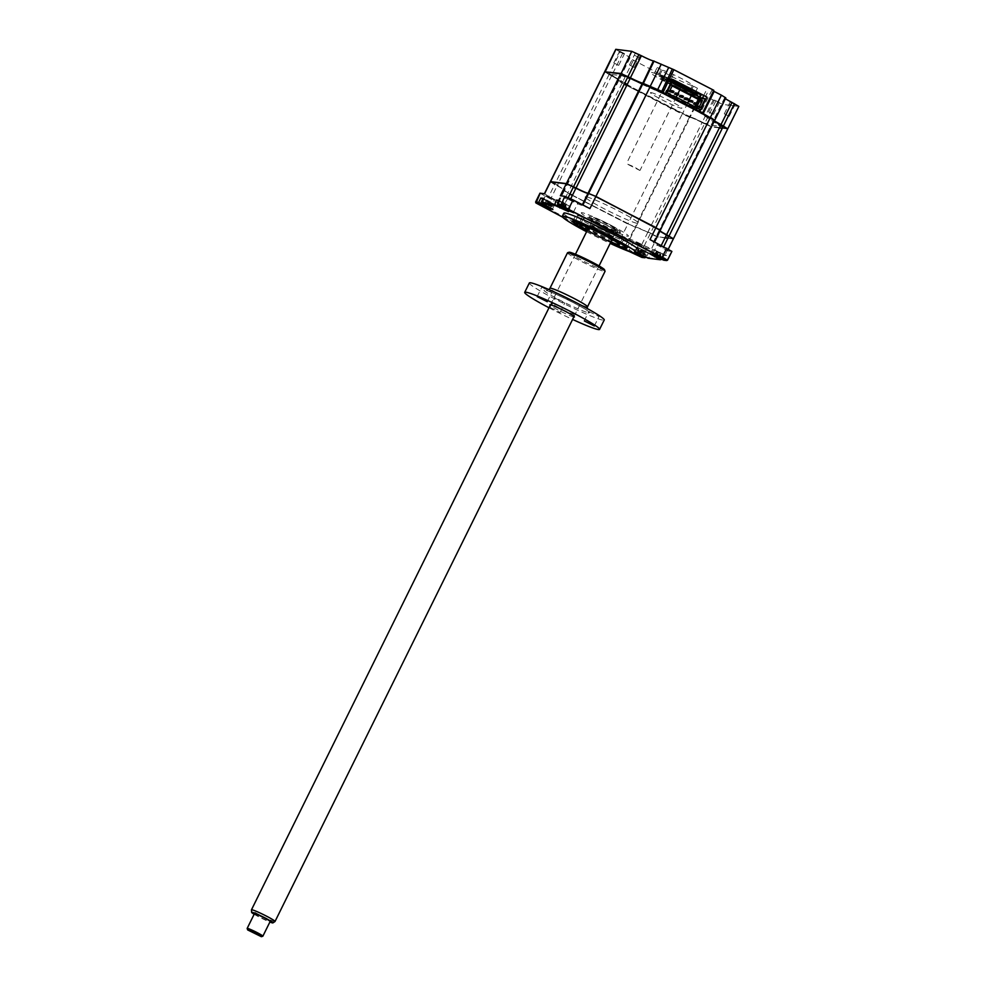 <?xml version="1.0" encoding="UTF-8"?>
<svg xmlns="http://www.w3.org/2000/svg" width="986" height="986" viewBox="0 0 986 986"><rect width="100%" height="100%" fill="white"/><g stroke="black" fill="none" stroke-linecap="round" stroke-linejoin="round"><path stroke-width="0.74" stroke-dasharray="4.93 3.7" d="M619.676 51.198L624.508 53.638L619.676 51.198M613.859 62.956L618.69 65.396L613.859 62.956M714.505 100.091L719.349 102.532L714.505 100.091M713.457 114.302L708.614 111.862L713.457 114.302M730.182 102.1L735.014 104.541L730.182 102.1M724.365 113.858L729.196 116.299L724.365 113.858M693.478 86.213L697.447 88.222L693.478 86.213M694.773 93.522L690.804 91.513L694.773 93.522M662.555 70.277A16.996 1.306 26.3 0 1 679.539 77.537A16.996 1.306 26.3 0 1 692.529 85.4A16.996 1.306 26.3 0 1 692.049 85.474A16.996 1.306 26.3 0 1 675.065 78.214A16.996 1.306 26.3 0 1 662.074 70.339A16.996 1.306 26.3 0 1 662.555 70.277M689.744 90.071A16.996 1.306 26.3 0 1 672.735 82.787A16.996 1.306 26.3 0 1 659.794 74.948A16.996 1.306 26.3 0 1 660.287 74.874A16.996 1.306 26.3 0 1 671.22 79.213A16.996 1.306 26.3 0 1 686.071 86.891M657.218 67.516L661.187 69.525L657.218 67.516M658.512 74.825L654.544 72.816L658.512 74.825M635.341 53.195L640.173 55.635L635.341 53.195M634.281 67.405L629.45 64.965L634.281 67.405M702.858 112.429L701.317 112.503M702.944 113.932L713.433 120.181A11.401 0.875 -153.7 0 0 713.161 120.181A11.401 0.875 -153.7 0 0 720.729 124.939L720.815 124.988M701.502 113.193L702.919 113.957M714.813 120.058L714.086 120.255M725.795 97.885L714.012 119.984A10.957 0.838 -153.7 0 0 713.753 119.984A10.957 0.838 -153.7 0 0 713.691 120.021A10.957 0.838 -153.7 0 0 714.468 120.81M725.597 97.922L713.433 120.181M727.471 128.673L722.344 128.168M719.423 127.798L711.35 126.763L702.155 122.572A11.401 0.875 -153.7 0 0 689.67 117.137L638.891 91.747L682.189 114.117L627.959 223.859L567.837 192.862L564.275 190.187A10.957 0.838 -153.7 0 0 564.596 190.138A10.957 0.838 -153.7 0 0 557.263 185.602L550.484 181.769M727.311 128.537L711.929 126.565L704.633 123.842M708.108 116.594L704.719 123.435L702.254 122.165A10.957 0.838 -153.7 0 0 690.237 116.94L689.67 117.137M705.631 115.325L702.155 122.572M694.982 107.351L690.237 116.94L689.017 117.051M694.354 107.227L689.596 116.853L618.9 80.642A11.401 0.875 -153.7 0 0 619.22 80.519A11.401 0.875 -153.7 0 0 611.603 75.873L605.194 72.027L620.97 74.049L627.786 77.019M638.336 91.464L626.714 85.462L638.324 91.488M624.237 84.192L618.247 80.556M643.279 83.65L658.882 91.217M630.264 78.301A11.401 0.875 -153.7 0 0 642.231 83.6M690.262 89.997L629.006 57.829L618.062 79.977L618.715 80.051A10.957 0.838 -153.7 0 0 619.023 80.014A10.957 0.838 -153.7 0 0 619.023 79.94A10.957 0.838 -153.7 0 0 611.69 75.466L609.126 74.603M629.006 57.829L629.66 57.915A10.957 0.838 -153.7 0 0 629.968 57.866A10.957 0.838 -153.7 0 0 622.634 53.33L620.169 52.048L609.225 74.197L604.825 71.522M622.634 53.33L611.603 75.873M629.66 57.915L618.9 80.642M620.169 52.048L615.769 49.325M697.312 111.036L714.505 122.461L720.717 125.185M703.523 95.901L705.705 91.476L707.899 91.76L705.384 96.85M702.488 97.996L696.116 110.876M672.637 79.385L671.146 79.2L672.415 79.854M671.146 79.2L673.66 74.098L671.466 73.827L661.877 93.226L663.073 93.374M720.409 125.814L718.079 124.803L720.063 126.257L710.056 124.975L705.816 123.225L708.811 125.185L672.403 108.596L639.064 91.402M638.509 91.119L627.195 84.488M624.853 82.947L609.126 73.79L614.253 76.021L612.269 74.554L622.277 75.836L626.517 77.586L623.522 75.639L627.7 77.191M630.103 78.597L641.886 84.278M642.465 84.525L661.877 93.226M723.293 126.257L727.126 128.784M713.802 90.293L711.966 90.083L713.433 91.045M724.957 97.836A10.957 0.838 -153.7 0 0 724.636 97.885A10.957 0.838 -153.7 0 0 725.413 98.662M738.834 106.414L722.874 104.43L713.198 100.017A10.957 0.838 -153.7 0 0 701.502 94.853M695.303 92.561L691.297 90.527M609.595 229.652A30.147 2.305 26.3 0 1 629.746 242.125A30.147 2.305 26.3 0 1 595.864 227.889A30.147 2.305 26.3 0 1 575.701 215.416A30.147 2.305 26.3 0 1 609.595 229.652M610.605 242.507A29.814 2.28 -153.7 0 1 592.931 233.978A29.814 2.28 -153.7 0 1 587.027 230.847A30.147 2.305 -153.7 0 0 592.857 233.965A30.147 2.305 -153.7 0 0 610.593 242.531M563.832 213.198A41.769 3.204 -153.7 0 0 591.76 230.49A41.769 3.204 -153.7 0 0 638.718 250.21M586.584 231.735A41.769 3.204 -153.7 0 0 590.207 233.62A41.769 3.204 -153.7 0 0 610.174 243.394M661.692 257.814L663.184 258.184L659.449 255.904L654.384 254.203M663.8 247.092L667.547 249.409L657.514 244.454L663.8 247.092M640.271 244.072L644.006 246.389L637.72 243.752L633.986 241.434L640.271 244.072M639.224 254.782L629.647 250.234L634.861 253.316M638.164 254.807L639.951 256.052M550.582 197.841L554.329 200.146L548.043 197.508L544.297 195.203L550.582 197.841M548.475 208.564L544.469 205.778M574.123 200.848L577.858 203.165L571.572 200.528L567.837 198.211L574.123 200.848M572.016 211.571L573.507 211.941L569.76 209.673L564.707 207.96M667.941 238.255L673.179 238.92L667.46 250.851L660.583 246.845A10.957 0.838 26.3 0 1 653.25 242.309A10.957 0.838 26.3 0 1 653.57 242.26L659.474 230.305A10.957 0.838 26.3 0 0 659.166 230.354A10.957 0.838 26.3 0 0 659.93 231.131M660.583 246.845L661.298 245.415M660.312 230.367L654.408 242.322L650.008 239.598M568.195 197.594L567.554 198.876L560.356 195.746M589.899 208.601L582.036 205.384A10.957 0.838 26.3 0 1 570.031 200.158L570.721 198.753M582.036 205.384L582.369 204.718M570.031 200.158L567.554 198.876M564.929 203.461L563.289 203.252L564.929 203.461M558.606 201.144L570.401 206.468L559.666 200.454M668.064 237.983L673.364 238.895M663.06 248.127L663.763 246.685M584.538 201.711L627.86 224.044L621.944 235.999L629.808 239.216A10.957 0.838 26.3 0 1 641.812 244.442L644.289 245.724L650.193 233.768L657.403 236.899L665.156 237.614M644.289 245.724L651.487 248.854L657.403 236.899L665.02 237.872M569.994 193.946L567.739 193.059L569.896 194.156M572.472 195.228L584.094 201.218M584.649 201.501L635.058 227.187L629.154 239.142M572.361 195.438L583.995 201.427M563.536 190.298L557.435 202.29L561.835 205.002L567.739 193.059L563.536 190.298M551.26 197.755A10.957 0.838 26.3 0 1 558.594 202.29A10.957 0.838 26.3 0 1 558.273 202.34L564.177 190.384A10.957 0.838 26.3 0 0 564.497 190.335A10.957 0.838 26.3 0 0 557.164 185.799L551.26 197.755L548.783 196.473L554.687 184.53L550.299 181.806M544.58 193.724L548.783 196.473M540.513 204.09L541.166 204.952M558.273 202.34L557.62 202.253M539.958 193.194L561.835 205.002M641.812 244.442L647.716 232.486A10.957 0.838 26.3 0 0 635.711 227.273L629.808 239.216M635.76 253.501L628.772 250.53L631.2 252.219M633.986 241.434L628.772 250.53M621.944 235.999L638.694 244.639L647.099 248.287L651.487 248.854M643.538 257.21L634.331 253.451L535.608 202.068M629.327 251.553L562.661 217.179M647.716 253.168L650.92 253.575L636.993 247.141L647.716 253.168L645.805 257.026M644.105 250.358L642.453 250.148L644.105 250.358M659.77 252.367L658.118 252.157L659.77 252.367M667.485 260.255L664.453 259.885L666.585 255.584L652.658 249.15L663.393 255.164L661.483 259.035M666.585 255.584L663.393 255.164M663.738 260.205L664.453 259.885L658.414 256.779L651.352 254.191M661.261 259.478L648.788 257.888L650.92 253.575M667.263 250.875L671.885 251.405M648.073 258.196L648.788 257.888L642.749 254.77L634.898 251.43L637.264 253.131M637.387 252.884L634.023 251.726L636.574 253.562M567.184 210.56L557.534 204.768M570.401 206.468L568.565 211.608M551.519 208.564L541.869 202.759M542.941 199.135L554.736 204.459L544.001 198.445M549.264 201.464L547.624 201.255L549.264 201.464M653.57 242.26L654.223 242.346M685.134 91.008A13.151 1.011 26.3 0 1 671.984 85.388A13.151 1.011 26.3 0 1 661.926 79.299A13.151 1.011 26.3 0 1 662.309 79.237A13.151 1.011 26.3 0 1 675.447 84.858A13.151 1.011 26.3 0 1 685.517 90.946A13.151 1.011 26.3 0 1 685.134 91.008M689.559 89.972A17.538 1.343 26.3 0 1 689.904 91.008A17.538 1.343 26.3 0 1 688.807 90.749M686.539 89.96A17.538 1.343 26.3 0 1 667.325 80.877A17.538 1.343 26.3 0 1 659.474 75.318A17.538 1.343 26.3 0 1 672.132 80.433M671.639 81.407A17.538 1.343 -153.7 0 0 658.981 76.292A17.538 1.343 -153.7 0 0 670.209 83.637A17.538 1.343 -153.7 0 0 689.424 91.994A17.538 1.343 -153.7 0 0 689.719 92.006M671.947 80.803A26.314 2.021 -153.7 0 0 651.376 72.372A26.314 2.021 -153.7 0 0 668.212 83.379A26.314 2.021 -153.7 0 0 697.028 95.913A26.314 2.021 -153.7 0 0 697.348 95.938M579.78 216.144L582.245 217.179L579.78 216.144M625.444 239.697L627.909 240.732L625.444 239.697M593.116 233.164A30.689 2.354 26.3 0 1 572.595 220.667A30.689 2.354 26.3 0 1 607.105 234.951A30.689 2.354 26.3 0 1 627.466 247.782A30.689 2.354 26.3 0 1 593.116 233.164M610.926 241.878A21.926 1.676 26.3 0 1 594.731 234.2A21.926 1.676 26.3 0 1 587.336 230.219M608.103 228.629A21.926 1.676 26.3 0 1 622.77 237.7A21.926 1.676 26.3 0 1 598.12 227.347A21.926 1.676 26.3 0 1 583.453 218.276A21.926 1.676 26.3 0 1 608.103 228.629M557.62 203.362L568.047 208.527L558.236 203.35M562.624 207.035L563.474 203.745L565.496 204.62L564.312 203.856L563.758 207.183L564.805 207.873A14.975 13.693 57.3 0 0 565.964 208.194L565.607 208.145A14.975 14.334 -19.5 0 1 564.423 207.824L562.624 207.035A14.975 3.426 100.9 0 1 562.39 206.752L561.034 206.049A14.975 2.798 -46.5 0 0 561.133 206.271L560.085 205.581A14.975 14.334 -19.5 0 1 559.148 204.817L559.506 204.866A14.975 13.693 57.3 0 0 560.467 205.63L562.279 206.419A14.975 2.798 -46.5 0 0 562.723 206.259L564.078 206.961A14.975 3.426 100.9 0 1 563.758 207.183L564.312 203.88L562.291 202.968L563.474 203.745L561.133 206.271L563.388 203.856M565.459 208.108L565.459 208.108A15.345 15.345 0 0 0 568.047 208.527M565.964 208.194L566.013 205.224L565.607 208.145M558.803 200.737L569.242 206.012L559.481 200.836M561.133 206.271L560.085 205.581L561.601 202.943L560.467 205.63M559.148 204.817L562.291 202.968M564.312 203.856L562.279 206.419M565.496 204.62L564.805 207.873M565.927 205.174L564.423 207.824M634.553 55.253L638.953 57.521L634.553 55.253M647.173 255.411L636.734 250.136L647.173 255.411M641.467 249.865L639.248 252.478A14.975 14.334 -19.5 0 1 638.324 251.713L638.682 251.75A14.975 13.693 57.3 0 0 639.643 252.527L641.442 253.316A14.975 2.798 -46.5 0 0 641.886 253.155L643.254 253.858A14.975 3.426 100.9 0 1 642.921 254.08L643.476 250.777L641.467 249.865L642.65 250.641L640.308 253.168L642.552 250.74M644.77 255.041L645.177 252.108L643.488 250.74L642.921 254.08L643.981 254.758A14.975 13.693 57.3 0 0 645.127 255.078L644.77 255.041A14.975 14.334 -19.5 0 1 643.587 254.708L641.787 253.932A14.975 3.426 100.9 0 1 641.553 253.636L640.197 252.934A14.975 2.798 -46.5 0 0 640.308 253.168L639.248 252.478L640.308 253.168M638.139 247.609L648.591 252.872L638.139 247.609M642.65 250.641L640.197 252.934M639.643 252.527L640.764 249.84L638.682 251.75M643.488 250.74L641.442 253.316M541.955 201.366L552.382 206.518L542.571 201.341M546.725 204.743L547.809 201.736L549.831 202.611L548.647 201.847L548.093 205.174L549.14 205.864A14.975 13.693 57.3 0 0 550.299 206.185L549.941 206.136A14.975 14.334 -19.5 0 1 548.758 205.815L546.947 205.026A14.975 3.426 100.9 0 1 546.725 204.743L545.357 204.04A14.975 2.798 -46.5 0 0 545.468 204.262L544.42 203.584A14.975 14.334 -19.5 0 1 543.483 202.808L543.841 202.857A14.975 13.693 57.3 0 0 544.802 203.634L546.601 204.41A14.975 2.798 -46.5 0 0 547.057 204.262L548.413 204.952A14.975 3.426 100.9 0 1 548.093 205.174L548.635 201.883M549.831 202.611L549.941 206.136M543.138 198.728L553.577 204.003L543.804 198.839M545.468 204.262L544.42 203.584M546.601 204.41L548.647 201.847L545.85 200.897L543.841 202.857M549.14 205.864L550.262 203.178L548.758 205.815M662.838 257.42L652.399 252.145L662.838 257.42M660.324 253.513L659.646 256.767L658.599 256.077L659.153 252.749L657.132 251.874L660.324 253.513L659.153 252.749L657.107 255.312A14.975 2.798 -46.5 0 0 657.563 255.164L658.919 255.867A14.975 3.426 100.9 0 1 658.599 256.077L659.141 252.786M659.646 256.767A14.975 13.693 57.3 0 0 660.793 257.087L660.435 257.038A14.975 14.334 -19.5 0 1 659.252 256.717L657.452 255.929A14.975 3.426 100.9 0 1 657.231 255.645L655.863 254.943A14.975 2.798 -46.5 0 0 655.973 255.164L654.914 254.487A14.975 14.334 -19.5 0 1 653.989 253.71L654.347 253.759A14.975 13.693 57.3 0 0 655.308 254.536L657.107 255.312M660.793 257.087L660.768 254.08L659.252 256.717M653.804 249.606L664.256 254.881L653.804 249.606M656.356 251.8L654.433 253.957M657.132 251.874L655.308 254.536M657.452 255.929L658.315 252.638L655.973 255.164L654.914 254.487L656.429 251.837M729.393 104.146L733.781 106.414L729.393 104.146M673.426 83.6L669.925 83.157L699.604 98.464L703.104 98.908M700.947 97.799L697.743 97.392L699.456 98.267L698.791 99.623M705.2 99.007L703.178 98.748M702.661 98.686L699.456 98.267M668.003 95.667L668.804 94.052L670.369 94.853M670.653 94.286L668.804 94.052M624.224 84.229L617.68 80.396L618.518 80.445L564.275 190.187M618.518 80.445A10.957 0.838 -153.7 0 0 618.826 80.396A10.957 0.838 -153.7 0 0 611.505 75.86L557.263 185.602M611.505 75.86L604.628 71.867M609.028 74.591L554.785 184.333M714.653 120.428L660.226 230.194L659.572 230.108A10.957 0.838 -153.7 0 0 659.264 230.157A10.957 0.838 -153.7 0 0 660.028 230.934M714.468 120.452L713.815 120.366L659.572 230.108M713.815 120.366A10.957 0.838 -153.7 0 0 713.494 120.415A10.957 0.838 -153.7 0 0 714.271 121.192M673.327 238.723L657.502 236.702L647.814 232.289A10.957 0.838 -153.7 0 0 635.81 227.076L627.959 223.859M727.705 128.956L722.27 128.316M719.361 127.933L711.732 126.96L704.534 123.829L650.292 233.571M704.534 123.829L702.057 122.547L647.814 232.289M702.057 122.547A10.957 0.838 -153.7 0 0 690.052 117.334L635.81 227.076M690.052 117.334L682.189 114.117M689.399 117.248L635.157 226.99M617.865 80.359L563.635 190.101M648.739 232.166L654.285 235.025L648.739 232.166M666.45 234.976L664.416 234.175L666.24 235.395M668.755 236.603L669.95 237.034L668.927 236.246M585.758 197.841A29.814 2.28 26.3 0 1 586.054 196.806A29.814 2.28 26.3 0 1 586.263 196.843M586.892 196.966A29.814 2.28 26.3 0 1 620.034 211.707A29.814 2.28 26.3 0 1 637.794 223.489A29.814 2.28 26.3 0 1 612.294 212.877A29.814 2.28 26.3 0 1 586.251 198.26M553.91 183.273L559.444 186.132L553.91 183.273M573.433 186.995L569.575 185.282L573.236 187.402M705.15 123.78L708.564 125.284L705.15 123.78M722.997 126.837L724.242 127.293L723.169 126.504M720.68 125.259L719.077 124.655L720.815 125.789M696.745 110.74L663.64 93.67M650.945 92.561A17.538 1.343 26.3 0 1 670.16 100.917A17.538 1.343 26.3 0 1 681.388 108.25A17.538 1.343 26.3 0 1 662.173 99.894A17.538 1.343 26.3 0 1 650.945 92.561M610.309 74.887L613.736 76.39L610.309 74.887M627.675 77.253L624.249 75.762L627.478 77.635M671.417 81.85L666.351 81.209L668.064 82.084L673.808 82.824M667.239 92.536L665.39 92.179L666.363 90.219L667.239 90.33M667.103 90.601L666.363 90.219M666.351 81.209L663.886 86.201L663.615 91.587L662.641 93.547M666.265 92.29L665.39 92.179M700.035 109.446L697.114 107.93M696.436 107.585L696.079 108.312L696.88 108.411M672.526 85.178L670.184 84.87L672.169 85.893M670.184 84.87L666.203 92.906L667.004 93.004M695.746 110.617L696.806 106.833M699.949 97.281L696.905 104.91M666.203 92.906L696.079 108.312M693.577 106.106L691.728 105.872L693.294 106.673M690.927 107.486L691.728 105.872M670.455 90.502L672.477 91.23M671.676 91.131L671.047 92.376M679.97 95.408L681.992 96.135M681.19 96.036L680.562 97.281M694.23 102.754L696.264 103.493M695.45 103.382L694.834 104.639M684.728 97.861L686.749 98.588M685.936 98.477L685.319 99.734M675.213 92.955L678.676 93.867M639.803 170.418L634.232 166.893L626.455 163.688L639.803 170.418M681.733 85.572L676.162 82.035L668.385 78.831L681.733 85.572M685.985 87.446A12.054 0.924 26.3 0 1 685.64 87.581A12.054 0.924 26.3 0 1 673.179 82.22A12.054 0.924 26.3 0 1 664.428 76.797A12.054 0.924 26.3 0 1 664.712 76.785A12.054 0.924 26.3 0 1 672.464 79.854A12.054 0.924 26.3 0 1 682.99 85.301M663.27 77.278A13.151 1.011 -153.7 0 0 662.962 77.278A13.151 1.011 -153.7 0 0 672.514 83.194A13.151 1.011 -153.7 0 0 686.108 89.048A13.151 1.011 -153.7 0 0 686.478 88.9A13.151 1.011 -153.7 0 0 675.965 82.676A13.151 1.011 -153.7 0 0 663.27 77.278M590.811 226.312A12.054 0.924 -153.7 0 0 590.466 226.447A12.054 0.924 -153.7 0 0 600.104 232.154A12.054 0.924 -153.7 0 0 611.739 237.108A12.054 0.924 -153.7 0 0 612.023 237.096A12.054 0.924 -153.7 0 0 603.272 231.673A12.054 0.924 -153.7 0 0 590.811 226.312M613.169 236.615A13.151 1.011 26.3 0 1 600.474 231.217A13.151 1.011 26.3 0 1 589.961 224.981A13.151 1.011 26.3 0 1 589.961 224.894A13.151 1.011 26.3 0 1 590.343 224.845A13.151 1.011 26.3 0 1 603.494 230.465A13.151 1.011 26.3 0 1 613.551 236.554A13.151 1.011 26.3 0 1 613.477 236.603A13.151 1.011 26.3 0 1 613.169 236.615M616.755 229.356A13.151 1.011 26.3 0 1 603.605 223.736A13.151 1.011 26.3 0 1 593.547 217.647A13.151 1.011 26.3 0 1 593.929 217.586A13.151 1.011 26.3 0 1 607.068 223.218A13.151 1.011 26.3 0 1 617.137 229.307A13.151 1.011 26.3 0 1 616.755 229.356M619.59 233.288A17.538 1.343 26.3 0 1 600.375 224.919A17.538 1.343 26.3 0 1 589.147 217.586A17.538 1.343 26.3 0 1 608.362 225.942A17.538 1.343 26.3 0 1 619.59 233.288M691.506 101.04L692.948 101.225M582.023 212.68A26.314 2.021 -153.7 0 0 598.859 223.686A26.314 2.021 -153.7 0 0 627.688 236.233A26.314 2.021 -153.7 0 0 610.852 225.227A26.314 2.021 -153.7 0 0 582.023 212.68M589.64 216.612A17.538 1.343 -153.7 0 0 600.856 223.945A17.538 1.343 -153.7 0 0 620.071 232.302A17.538 1.343 -153.7 0 0 608.855 224.968A17.538 1.343 -153.7 0 0 589.64 216.612M254.154 914.256A11.894 0.912 -153.7 0 0 259.256 917.079A11.894 0.912 -153.7 0 0 269.881 922.033M275.02 921.491A13.151 1.011 26.3 0 1 259.91 915.07A13.151 1.011 26.3 0 1 251.455 909.856M597.923 231.143A13.151 1.011 26.3 0 1 589.48 225.88A13.151 1.011 26.3 0 1 604.628 232.277A13.151 1.011 26.3 0 1 613.07 237.54A13.151 1.011 26.3 0 1 597.923 231.143M262.843 936.207A8.775 0.678 26.3 0 1 252.786 931.918A8.775 0.678 26.3 0 1 247.166 928.467M254.425 913.702A8.775 0.678 -153.7 0 0 260.058 917.214A8.775 0.678 -153.7 0 0 270.152 921.479M673.278 81.863L677.074 82.504L673.278 81.863M541.906 287.259L551.889 292.3L541.906 287.259M573.1 314.066A11.512 0.887 -153.7 0 0 573.433 313.942A11.512 0.887 -153.7 0 0 564.238 308.495A11.512 0.887 -153.7 0 0 553.121 303.774A11.512 0.887 -153.7 0 0 552.85 303.774A11.512 0.887 -153.7 0 0 561.207 308.951A11.512 0.887 -153.7 0 0 573.1 314.066M588.999 311.539L598.97 316.568L588.999 311.539M567.492 252.81A20.94 1.602 -153.7 0 0 583.502 262.498A20.94 1.602 -153.7 0 0 604.43 271.446A20.94 1.602 -153.7 0 0 605.034 271.36M604.529 269.757A19.843 1.516 26.3 0 1 603.962 269.979A19.843 1.516 26.3 0 1 583.453 261.154A19.843 1.516 26.3 0 1 569.058 252.231M554.748 298.031L564.731 303.059L554.748 298.031M550.102 307.435L560.085 312.476L550.102 307.435M529.346 282.97A41.769 3.204 -153.7 0 0 561.293 302.308A41.769 3.204 -153.7 0 0 603.038 320.154A41.769 3.204 -153.7 0 0 604.233 319.982M549.005 307.768A41.769 3.204 -153.7 0 0 572.595 319.427M573.803 316.974A13.705 1.048 26.3 0 1 561.675 311.822A13.705 1.048 26.3 0 1 550.225 305.315M712.052 90.059L700.541 112.404M722.874 104.43L711.35 126.763M687.661 103.062L682.287 114.129M625.642 75.91L622.178 83.132M738.65 106.451L727.804 128.39M715.663 101.287L708.293 116.2M713.198 100.017L705.828 114.931M696.979 103.308L696.227 104.824M699.407 96.998L698.248 99.339M696.424 103.037L695.586 104.738M693.331 91.575L691.272 95.741M633.209 60.577L625.827 75.515M647.099 248.287L643.18 256.224M642.86 256.865L641.874 257.408M638.694 244.639L634.195 254.055M545.098 196.374L540.587 205.803M641.676 250.05L639.741 253.957M660.546 252.465L658.278 257.383M657.354 252.059L655.419 255.966M671.663 251.442L666.437 260.55M644.881 250.456L642.601 255.374M563.437 208.49L565.705 203.572M550.04 201.563L547.772 206.481M546.848 201.156L544.938 205.014M562.513 203.153L560.603 207.023M672.045 80.581A15.345 1.171 -153.7 0 0 661.372 76.292A15.345 1.171 -153.7 0 0 669.938 82.06A15.345 1.171 -153.7 0 0 687.094 89.825M687.649 89.972A15.345 1.171 -153.7 0 0 688.006 90.034A15.345 1.171 -153.7 0 0 686.219 88.111M645.103 252.071L643.981 254.758M545.924 200.934L544.802 203.634M547.526 201.982L546.947 205.026M727.508 128.981L673.278 238.723M711.732 126.96L657.502 236.702M622.08 83.12L567.837 192.862M617.692 232.302A15.345 1.171 26.3 0 1 600.881 224.993A15.345 1.171 26.3 0 1 591.058 218.572A15.345 1.171 26.3 0 1 607.869 225.88A15.345 1.171 26.3 0 1 617.692 232.302M587.496 306.831A20.94 1.602 26.3 0 1 586.904 306.917A20.94 1.602 26.3 0 1 565.976 297.969A20.94 1.602 26.3 0 1 549.966 288.269M588.765 312.796A25.328 1.935 -153.7 0 0 572.558 302.209A25.328 1.935 -153.7 0 0 544.814 290.143A25.328 1.935 -153.7 0 0 561.022 300.73A25.328 1.935 -153.7 0 0 588.765 312.796M618.69 65.396L624.508 53.638M713.531 114.29L719.349 102.532M729.196 116.299L735.014 104.541M695.66 91.834L697.447 88.222M690.631 89.245L692.529 85.4M658.574 74.813L661.187 69.525M634.368 67.393L640.173 55.635M629.45 64.965L635.267 53.207M654.544 72.816L657.157 67.529M711.966 90.083L700.454 112.404M629.968 57.866L622.067 73.864M621.87 74.258L619.023 80.014M724.636 97.885L713.691 120.021M628.821 57.854L617.877 80.002M659.794 74.948L662.074 70.339M690.804 91.513L691.124 90.872M691.667 89.775L693.417 86.226M724.291 113.871L730.096 102.113M708.614 111.862L714.431 100.104M613.785 62.968L619.59 51.21M626.751 248.201L629.746 242.125M667.547 249.409L663.479 259.059M639.963 254.573L644.006 246.389M549.966 208.97L554.329 200.146M549.966 208.933L550.262 209.808M573.507 211.978L577.858 203.165M573.507 211.941L573.803 212.816M653.25 242.309L659.166 230.354M567.837 198.211L562.636 207.306M668.335 249.064L667.46 250.851M557.435 202.29L563.339 190.335M558.594 202.29L564.497 190.335M539.971 203.991L539.095 204.287M540.34 203.215L544.297 195.203M652.658 249.15L650.526 253.464M636.993 247.141L634.861 251.455M634.898 251.43L634.023 251.726M650.563 253.439L649.688 253.735M554.736 204.459L552.604 208.773M552.604 208.724L552.899 209.599M653.163 253.266L657.514 244.454M653.188 253.242L652.313 253.538M572.693 221.48L575.701 215.416M661.926 79.299L661.729 77.167C662.259 78.547 685.775 90.194 687.316 89.812L685.517 90.946M582.245 217.179L578.856 224.044M627.909 240.732L624.52 247.585M572.841 221.369L572.595 220.667M622.77 237.7L619.381 244.553M583.453 218.276L580.064 225.128M626.751 248.016L627.466 247.782M623.978 238.785L620.588 245.637M578.314 215.244L574.924 222.096M565.434 208.108L565.73 206.493M569.415 205.988L568.183 208.49M558.014 203.794A15.345 15.345 0 0 0 560.972 206.222M644.622 255.004A15.345 15.345 0 0 0 647.223 255.411M637.967 247.634L636.734 250.136M648.591 252.872L647.346 255.386M636.783 250.259A15.345 15.345 0 0 0 640.148 253.106M549.781 206.111A15.345 15.345 0 0 0 552.382 206.518M553.75 203.979L552.505 206.493M542.349 201.797A15.345 15.345 0 0 0 545.307 204.213M660.287 257.013A15.345 15.345 0 0 0 662.888 257.42M653.644 249.643L652.399 252.145M664.256 254.881L663.011 257.395M655.986 255.201L658.217 252.749M652.449 252.268A15.345 15.345 0 0 0 655.813 255.115M618.826 80.396L564.596 190.138M713.494 120.415L659.264 230.157M617.68 80.396L563.437 190.138M681.955 85.535L679.822 89.849M678.011 93.522L677.271 95.013M676.211 97.158L640.013 170.393M664.428 76.797L662.962 77.278M686.071 87.717L686.478 88.9M668.385 78.831L626.455 163.688M590.466 226.447L589.961 224.981M613.551 236.554L617.137 229.307L617.322 231.427C617.975 230.761 593.362 218.35 591.748 218.781L593.547 217.647L589.961 224.894M612.023 237.096L613.477 236.603M550.484 304.785L575.454 254.252M588.531 227.815L589.48 225.88M574.062 316.444L599.044 265.912M612.109 239.462L613.07 237.54M547.242 301.704L551.889 292.3M573.433 313.942L574.431 316.863M594.324 325.984L598.97 316.568M548.955 289.588L546.195 290.574C548.635 289.983 586.941 308.914 587.964 311.206L587.077 308.421M560.085 312.476L564.731 303.059M549.941 307.459L554.588 298.055M584.18 320.968L588.839 311.564M552.85 303.774L549.929 304.748M537.099 296.687L541.745 287.283"/><path stroke-width="1.48" d="M686.071 86.891A16.996 1.306 26.3 0 1 690.262 90.009A16.996 1.306 26.3 0 1 689.769 90.083A16.996 1.306 26.3 0 1 689.744 90.071M701.502 113.193L700.454 112.404L702.858 112.429L713.802 90.293L673.857 69.686L663.097 92.425L658.882 91.217M701.317 112.503L702.944 113.932M713.433 91.045L714.16 91.439L703.215 113.587L710.179 117.667M714.16 91.439L721.395 95.161L710.45 117.309L714.468 120.169M714.468 120.81A10.957 0.838 -153.7 0 0 721.025 124.569L720.754 124.914M725.413 98.662A10.957 0.838 -153.7 0 0 731.969 102.421L721.025 124.569L727.471 128.673M722.344 128.168L719.423 127.798M624.224 84.229L626.702 85.499L624.237 84.192M604.936 71.855L620.786 73.469L630.473 77.869A10.957 0.838 -153.7 0 0 642.478 83.095L662.912 91.834M604.825 71.473L615.769 49.325L631.73 51.321L641.405 55.734A10.957 0.838 -153.7 0 0 653.422 60.947L673.857 69.686M654.063 61.033L643.279 83.65M661.273 64.176L650.057 86.669M653.422 60.947L642.613 83.527M627.786 77.019L630.177 78.251A11.401 0.875 -153.7 0 0 630.264 78.301M642.231 83.6A11.401 0.875 -153.7 0 0 642.662 83.687L642.86 83.711M641.405 55.734L630.19 78.227M631.73 51.321L620.933 73.938M668.508 67.898L657.292 90.392M672.415 79.854L706.888 97.047L699.813 111.356L697.312 111.036M703.523 95.901L702.488 97.996M706.888 97.047L672.637 79.385L665.575 93.695L663.097 92.425M663.073 93.374L665.575 93.695M720.717 125.185L723.194 126.442M722.96 126.923L720.409 125.814M627.195 84.488L624.853 82.947M627.7 77.191L630.103 78.597M714.271 121.192A10.957 0.838 -153.7 0 0 720.828 124.951L723.293 126.257M702.291 112.626L699.813 111.356M721.395 95.161L725.795 97.885L714.85 120.033M731.969 102.421L738.834 106.414L727.89 128.562M701.502 94.853A10.957 0.838 -153.7 0 0 701.182 94.792L695.303 92.561M691.297 90.527L690.262 89.997M610.593 242.531A30.147 2.305 -153.7 0 0 626.751 248.201A30.147 2.305 -153.7 0 0 606.587 235.716A30.147 2.305 -153.7 0 0 572.693 221.48A30.147 2.305 -153.7 0 0 587.015 230.872A29.814 2.28 -153.7 0 1 572.989 221.825L572.841 221.369M610.174 243.394A41.769 3.204 -153.7 0 0 637.166 253.353L638.718 250.21A41.769 3.204 -153.7 0 0 610.79 232.93A41.769 3.204 -153.7 0 0 563.832 213.198L562.279 216.341A41.769 3.204 -153.7 0 0 586.584 231.735M637.166 253.353A41.769 3.204 -153.7 0 0 609.237 236.061A41.769 3.204 -153.7 0 0 562.279 216.341M656.454 256.15L663.479 259.059L652.313 253.538L656.454 256.15M654.384 254.203L661.692 257.814M634.861 253.316L638.164 254.807M639.963 254.573L639.224 254.782M631.2 252.219L639.951 256.052L635.76 253.501M541.166 204.952L548.475 208.564M543.237 206.9L550.262 209.808L539.095 204.287L543.237 206.9M564.707 207.96L572.016 211.571M566.777 209.907L573.803 212.816L562.636 207.306L566.777 209.907M661.298 245.415L666.499 234.89A10.957 0.838 26.3 0 1 659.93 231.131M654.593 241.952L660.312 230.367L595.852 196.436L588.593 193.515L582.911 205.002M562.661 217.179L535.903 202.943L538.8 203.215L552.899 209.599L542.3 203.658L554.477 205.211L568.565 211.608L557.965 205.667L557.534 204.768L560.393 205.125L667.522 260.218L671.885 251.405L650.008 239.598L655.924 227.643L595.803 196.645L589.899 208.601L573.149 199.961L564.744 196.313L560.356 195.746L566.26 183.79L550.299 181.806L544.408 193.712M566.543 183.692L550.385 181.609L566.358 183.593L576.034 188.006L566.26 183.79L573.507 186.724L568.195 197.594M550.385 181.609L604.628 71.867L620.601 73.851L630.276 78.264L576.034 188.006L573.507 186.724M570.721 198.753L575.935 188.203A10.957 0.838 26.3 0 0 587.952 193.429L582.369 204.718M557.534 204.768L559.666 200.454L556.474 200.047L558.606 201.144M668.335 249.064L673.364 238.846L666.536 234.693L673.364 238.846M663.763 246.685L669.013 235.962M665.156 237.614L668.064 237.983M665.02 237.872L667.941 238.255M569.994 193.946L572.472 195.228M569.896 194.156L572.361 195.438M544.469 205.778L540.513 204.09M550.484 181.769L544.58 193.724L539.958 193.194L535.608 202.019L538.676 202.352L538.8 203.215M535.903 202.943L535.608 202.019M636.574 253.562L644.573 257.753L641.874 257.408L629.327 251.553M644.573 257.753L645.596 257.482L643.538 257.21M637.264 253.131L645.805 257.026M651.352 254.191L661.483 259.035M639.113 254.93L639.741 253.957M557.965 205.667L568.355 209.352L661.951 257.617L666.61 260.55L663.738 260.205L649.688 253.735L660.25 259.749L648.073 258.196L637.387 252.884M660.25 259.749L661.261 259.478M667.522 260.218L666.61 260.55M544.272 206.037L544.716 205.458L538.676 202.352L540.809 198.038L544.001 198.445L541.869 202.759L554.342 204.349L567.184 210.56M540.809 198.038L542.941 199.135M544.938 205.014L551.519 208.564M542.3 203.658L541.869 202.759M556.474 200.047L554.477 205.211M688.807 90.749A17.538 1.343 26.3 0 1 686.539 89.96M672.132 80.433A17.538 1.343 26.3 0 1 689.559 89.972M689.719 92.006A17.538 1.343 -153.7 0 0 671.639 81.407M697.348 95.938A26.314 2.021 -153.7 0 0 671.947 80.803M576.391 223.009L578.856 224.044L576.391 223.009M622.055 246.549L624.52 247.585L622.055 246.549M610.605 242.507A29.814 2.28 -153.7 0 0 626.295 248.176A29.814 2.28 -153.7 0 0 606.513 235.716A29.814 2.28 -153.7 0 0 572.989 221.825M587.336 230.219A21.926 1.676 26.3 0 1 580.064 225.128A21.926 1.676 26.3 0 1 604.714 235.481A21.926 1.676 26.3 0 1 619.381 244.553A21.926 1.676 26.3 0 1 610.926 241.878M559.481 200.836L557.62 203.362A15.345 15.345 0 0 0 558.014 203.794M558.236 203.35L557.558 203.252M543.804 198.839L541.955 201.366A15.345 15.345 0 0 0 542.349 201.797M542.571 201.341L541.893 201.243M667.239 90.33L667.904 90.416L672.095 81.937L673.808 82.824L673.426 83.6L703.104 98.908L703.486 98.119L700.947 97.799M703.486 98.119L705.2 99.007L701.009 107.486L699.394 106.648L702.389 100.572L700.048 100.276L696.436 107.585M630.276 78.264A10.957 0.838 -153.7 0 0 642.28 83.49L663.64 93.67L669.851 95.901L670.653 94.286L666.265 92.29M666.142 93.99L666.943 92.376M669.851 95.901L668.003 95.667L670.763 97.084L671.565 95.469L673.401 95.704L693.577 106.106L692.776 107.721L690.927 107.486L699.247 111.061L696.745 110.74L714.653 120.428L660.226 230.194M670.369 94.853L671.565 95.469M670.763 97.084L672.612 97.331L673.401 95.704M663.64 93.67L696.745 110.74M672.612 97.331L692.776 107.721M627.799 76.994L573.556 186.736M642.28 83.49L588.038 193.231L595.901 196.448L660.41 230.169M576.034 188.006A10.957 0.838 -153.7 0 0 588.038 193.231M642.934 83.576L588.691 193.318M673.463 238.698L727.705 128.956L720.828 124.951L666.585 234.693L673.327 238.723M660.028 230.934A10.957 0.838 -153.7 0 0 666.585 234.693M723.305 126.233L669.063 235.974M722.27 128.316L719.361 127.933M666.24 235.395L668.755 236.603M668.927 236.246L666.45 234.976M586.263 196.843A29.814 2.28 26.3 0 1 586.892 196.966M573.236 187.402L575.109 188.129L573.433 186.995M720.495 125.629L722.997 126.837M723.169 126.504L720.68 125.259M627.478 77.635L629.401 78.387L627.675 77.253M672.095 81.937L671.417 81.85M667.904 90.416L669.519 91.242L667.978 91.045L667.239 92.536M667.978 91.045L667.103 90.601M698.729 108.768L699.456 107.289L697.841 106.451L699.394 106.648M699.456 107.289L701.009 107.486M697.114 107.93L697.841 106.451M672.169 85.893L700.048 100.276M702.389 100.572L672.526 85.178L669.519 91.242M693.294 106.673L700.035 109.446L699.247 111.061M696.991 103.271L698.791 99.623M696.905 104.91L696.806 106.833M693.688 108.904L694.489 107.289M695.537 109.15L696.326 107.523M669.839 91.747L670.455 90.502L672.698 90.786L673.919 91.415L673.302 92.672L669.839 91.747L673.302 92.672M672.477 91.23L673.919 91.415M672.698 90.786L672.082 92.043M679.342 96.653L679.97 95.408L682.213 95.691L683.434 96.32L682.817 97.577L679.342 96.653L682.817 97.577M681.992 96.135L683.434 96.32M682.213 95.691L681.597 96.948M693.614 104.011L694.23 102.754L696.486 103.049L697.706 103.678L697.077 104.935L693.614 104.011L697.077 104.935M696.264 103.493L697.706 103.678M696.486 103.049L695.857 104.306M684.099 99.105L684.728 97.861L686.971 98.144L688.191 98.773L687.562 100.03L684.099 99.105L687.562 100.03M686.749 98.588L688.191 98.773M686.971 98.144L686.355 99.401M674.597 94.2L675.213 92.955L677.456 93.239L678.676 93.867L678.06 95.124L674.597 94.2L678.06 95.124M677.456 93.239L676.84 94.496M682.99 85.301A12.054 0.924 26.3 0 1 685.985 87.446L686.071 87.717M691.112 101.854L688.857 101.558L691.112 101.854L691.728 100.597L692.948 101.225L692.32 102.482M691.506 101.04L689.485 100.313L691.728 100.597M690.693 100.929L690.299 101.743M269.881 922.033A11.894 0.912 -153.7 0 0 272.912 922.896A11.894 0.912 -153.7 0 0 265.32 918.102A11.894 0.912 -153.7 0 0 251.627 912.37A11.894 0.912 -153.7 0 0 254.154 914.256M251.627 912.37L251.455 909.856A13.151 1.011 26.3 0 1 251.467 909.807A13.151 1.011 26.3 0 1 266.602 916.204A13.151 1.011 26.3 0 1 275.045 921.466A13.151 1.011 26.3 0 1 275.02 921.491L574.062 316.444M247.659 929.921L247.166 928.467A8.775 0.678 26.3 0 1 247.166 928.405A8.775 0.678 26.3 0 1 257.26 932.67A8.775 0.678 26.3 0 1 262.88 936.17A8.775 0.678 26.3 0 1 262.843 936.207L261.376 936.7L256.496 933.594L247.659 929.921L261.376 936.7M262.88 936.17L270.152 921.479A8.775 0.678 -153.7 0 0 264.519 917.966A8.775 0.678 -153.7 0 0 254.425 913.702L247.166 928.405M537.259 296.663L547.242 301.704L537.259 296.663M550.225 305.315A13.705 1.048 26.3 0 1 549.929 304.748A13.705 1.048 26.3 0 1 550.25 304.748A13.705 1.048 26.3 0 1 563.474 310.368A13.705 1.048 26.3 0 1 574.431 316.863A13.705 1.048 26.3 0 1 574.037 317.011A13.705 1.048 26.3 0 1 573.803 316.974M584.353 320.943L594.324 325.984L584.353 320.943M587.496 306.831L605.034 271.36A20.94 1.602 -153.7 0 0 605.034 271.224A20.94 1.602 -153.7 0 0 588.297 261.302A20.94 1.602 -153.7 0 0 568.096 252.712A20.94 1.602 -153.7 0 0 567.603 252.724A20.94 1.602 -153.7 0 0 567.492 252.81L549.966 288.269A20.94 1.602 26.3 0 1 550.558 288.183A20.94 1.602 26.3 0 1 571.486 297.131A20.94 1.602 26.3 0 1 587.496 306.831L587.077 308.421M567.603 252.724L569.058 252.231A19.843 1.516 26.3 0 1 569.526 252.231A19.843 1.516 26.3 0 1 588.679 260.366A19.843 1.516 26.3 0 1 604.529 269.757L605.034 271.224M572.595 319.427A41.769 3.204 -153.7 0 0 598.391 329.558A41.769 3.204 -153.7 0 0 599.587 329.386L604.233 319.982A41.769 3.204 -153.7 0 0 572.287 300.644A41.769 3.204 -153.7 0 0 530.554 282.785A41.769 3.204 -153.7 0 0 529.346 282.97L524.7 292.374A41.769 3.204 -153.7 0 0 549.005 307.768M599.587 329.386A41.769 3.204 -153.7 0 0 567.64 310.048A41.769 3.204 -153.7 0 0 525.908 292.189A41.769 3.204 -153.7 0 0 524.7 292.374M672.107 69.464L661.347 92.203M615.954 49.3L605.145 71.879M638.94 54.452L627.996 76.6M734.434 103.69L723.49 125.838M701.182 94.792L699.949 97.281M696.227 104.824L694.982 107.351M700.541 94.705L699.407 96.998M698.248 99.339L696.424 103.037M695.586 104.738L694.354 107.227M691.272 95.741L687.661 103.062M643.18 256.224L642.86 256.865M540.18 193.17L536.101 202.869M655.419 255.966L654.778 256.939M666.746 248.225L661.951 257.617M573.149 199.961L568.355 209.352M564.744 196.313L560.664 206.012M559.937 208.034L560.603 207.023M686.219 88.111A15.345 1.171 -153.7 0 0 672.045 80.581M604.812 71.83L550.582 181.572M620.601 73.851L566.358 183.593M650.131 86.706L595.901 196.448M710.253 117.704L656.01 227.446M694.957 93.251L695.66 91.834M690.262 90.009L690.631 89.245M691.124 90.872L691.667 89.775M540.032 203.843L540.34 203.215M687.316 89.812L685.517 90.946M679.822 89.849L678.011 93.522M677.271 95.013L676.211 97.158M251.467 909.807L550.484 304.785M575.454 254.252L588.531 227.815M599.044 265.912L612.109 239.462M272.912 922.896L275.02 921.491M549.966 288.269L548.955 289.588"/></g></svg>
